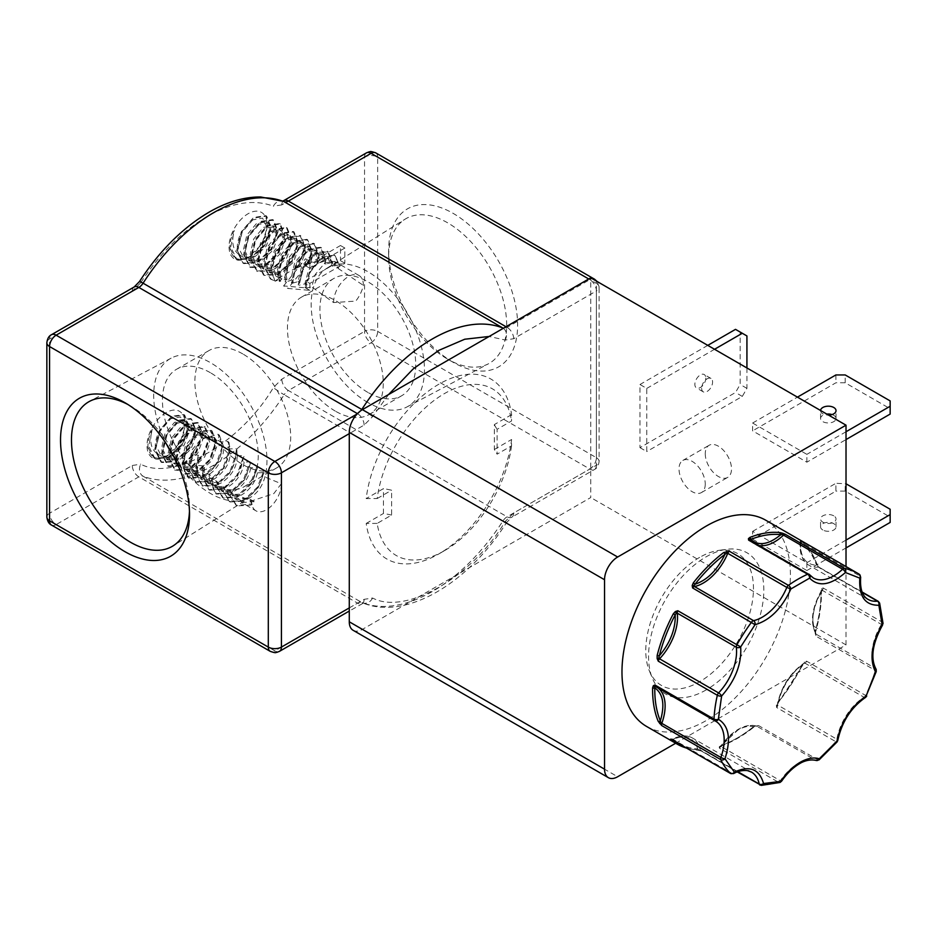 <?xml version="1.0" encoding="UTF-8"?>
<svg xmlns="http://www.w3.org/2000/svg" width="937" height="937" viewBox="0 0 937 937"><rect width="100%" height="100%" fill="white"/><g stroke="black" fill="none" stroke-linecap="round" stroke-linejoin="round"><path stroke-width="0.7" stroke-dasharray="4.68 3.51" d="M819.114 759.86A3.092 1.324 49.5 0 1 817.614 759.673L758.56 725.578L753.852 726.632C749.05 725.601 743.732 726.737 737.899 730.052L721.947 745.067A1.546 1.042 70.6 0 1 721.361 745.887L721.361 745.887A1.546 1.042 70.6 0 1 720.635 745.793L719.218 746.859L719.429 748.159L778.483 782.254A3.092 2.155 -106.8 0 0 779.889 782.477M761.371 785.37A3.092 2.401 90 0 1 760.387 785.101A119.093 68.752 -60 0 0 778.483 782.254A3.092 1.78 -60 0 0 778.987 782.032A3.092 1.78 120 0 0 780.334 780.732L781.552 781.247M453.121 362.291L453.121 362.291A91.205 52.659 60 0 1 388.621 250.589A91.205 52.659 60 0 1 453.121 213.355A91.205 52.659 60 0 1 517.622 325.057A91.205 52.659 60 0 1 453.121 362.291L447.652 359.14A83.475 48.197 60 0 1 388.621 256.902A83.475 48.197 60 0 1 405.042 219.211A83.475 48.197 60 0 1 447.652 222.819A83.475 48.197 60 0 1 502.419 297.181A83.475 48.197 60 0 1 488.493 363.767A83.475 48.197 60 0 1 447.652 359.14L453.121 362.291M367.819 402.477A80.102 46.241 60 0 1 315.722 332.658A80.102 46.241 60 0 1 326.931 268.216A80.102 46.241 60 0 1 367.819 271.671A80.102 46.241 60 0 1 420.373 343.024A80.102 46.241 60 0 1 407.009 406.916A80.102 46.241 60 0 1 367.819 402.477M367.819 392.38A67.745 39.108 60 0 1 323.558 332.694A67.745 39.108 60 0 1 333.947 278.406A67.745 39.108 60 0 1 367.819 281.756A67.745 39.108 60 0 1 412.069 341.455A67.745 39.108 60 0 1 401.692 395.742A67.745 39.108 60 0 1 367.819 392.38M335.352 411.132A67.745 39.108 60 0 1 291.102 351.434A67.745 39.108 60 0 1 301.48 297.146A67.745 39.108 60 0 1 335.352 300.508A67.745 39.108 60 0 1 379.614 360.195A67.745 39.108 60 0 1 369.225 414.482A67.745 39.108 60 0 1 335.352 411.132M189.461 511.215A83.475 48.197 -120 0 0 189.52 508.17A83.475 48.197 -120 0 0 130.501 405.932L125.031 402.769L130.501 405.932A83.475 48.197 -120 0 0 127.83 404.456M174.329 457.689A80.102 46.241 -120 0 0 210.333 493.389A80.102 46.241 -120 0 0 251.221 496.856A80.102 46.241 -120 0 0 262.43 432.402A80.102 46.241 -120 0 0 210.333 362.596A80.102 46.241 -120 0 0 171.143 358.157A80.102 46.241 -120 0 0 166.61 444.325M210.333 372.68A67.745 39.108 -120 0 0 176.461 369.33A67.745 39.108 -120 0 0 166.083 423.606A67.745 39.108 -120 0 0 210.333 483.305A67.745 39.108 -120 0 0 244.206 486.666A67.745 39.108 -120 0 0 254.583 432.379A67.745 39.108 -120 0 0 210.333 372.68M242.8 353.94A67.745 39.108 -120 0 0 208.928 350.59A67.745 39.108 -120 0 0 198.539 404.866A67.745 39.108 -120 0 0 242.8 464.565A67.745 39.108 -120 0 0 276.661 467.926A67.745 39.108 -120 0 0 287.05 413.639A67.745 39.108 -120 0 0 242.8 353.94M281.334 483.75A21.036 12.146 -60 0 1 266.471 509.787A21.036 12.146 -60 0 1 255.953 510.829L241.746 502.63L236.862 495.064L251.596 500.92L273.756 493.658L281.334 483.75L262.524 476.031L264.164 472.611L258.143 487.802L244.147 501.166L230.162 501.974L223.24 491.293L224.81 487.662L223.053 486.397L217.138 486.877L216.26 486.198L217.794 482.286L216.049 480.798L210.181 480.974L209.314 480.166L210.884 475.879L209.197 474.087L203.434 473.935L202.626 472.951L204.418 468.102L202.942 465.876L197.297 465.349L196.606 464.143L199.183 458.228L198.281 455.253L192.659 454.41L192.296 452.782L202.907 438.739L217.911 434.241L219.352 435.096L218.04 440.367L220.734 441.983L227.878 441.456L228.956 442.381L227.621 447.136L229.67 448.882L235.901 448.753L236.838 449.643L235.386 454.058L237.19 455.733L243.081 455.605L243.948 456.424L242.402 460.571L244.088 462.105L249.898 461.836L250.729 462.573L249.113 466.474L250.776 467.832L256.586 467.352L257.429 467.985L255.766 471.651L257.441 472.822L264.164 472.611M241.758 502.63L254.103 501.553L250.987 505.113L237.002 505.921L230.127 495.568L231.755 492.183L230.033 491.129L224.107 491.866M218.04 440.367L218.86 440.835L218.04 440.367C227.117 443.74 219.117 468.289 205.273 474.45L193.9 475L188.688 464.881L192.19 449.725L201.853 438.129L211.516 436.595L215.018 445.731L209.818 459.903L198.445 470.503L187.072 471.053L181.86 460.934L185.362 445.778L195.025 434.182L204.688 432.648L208.19 441.784L202.978 455.956L191.605 466.556L180.232 467.106L175.02 456.987L178.522 441.831L188.185 430.235L197.848 428.701L201.35 437.837L196.138 452.009L184.776 462.609L173.404 463.159L168.191 453.039L171.694 437.884L181.356 426.288L191.019 424.754L194.521 433.89L189.309 448.062L177.936 458.673L166.563 459.212L161.351 449.092L164.853 433.936L174.516 422.341L184.179 420.807L187.681 429.942L182.469 444.115L171.096 454.726C166.435 456.963 162.464 457.033 159.196 454.937A21.036 12.146 -60 0 1 160.18 430.106L169.691 418.968L180.56 416.988L185.069 426.593L179.939 442.99L166.036 456.6A26.915 15.542 -60 0 1 147.015 445.614A26.915 15.542 -60 0 1 166.036 412.655A26.915 15.542 -60 0 1 185.069 423.641A26.915 15.542 -60 0 1 166.036 456.6M511.532 445.836A96.206 55.541 -60 0 1 444.361 550.745L438.903 553.896A103.925 60.003 120 0 0 511.602 439.5L511.532 445.836L497.114 454.164L497.114 429.298L511.532 420.982L511.602 414.634A103.925 60.003 120 0 0 438.903 384.182A103.925 60.003 120 0 0 366.203 498.578L377.189 498.543A96.206 55.541 -60 0 1 444.361 393.634A96.206 55.541 -60 0 1 511.532 420.982M699.623 557.386A76.155 43.969 120 0 0 649.318 670.787A76.155 43.969 120 0 0 699.623 681.738A76.155 43.969 120 0 0 752.575 600.266A76.155 43.969 120 0 0 718.831 550.382A76.155 43.969 120 0 0 699.623 557.386M706.182 689.901A81.507 47.061 -60 0 1 652.339 678.177A81.507 47.061 -60 0 1 706.182 556.801A81.507 47.061 -60 0 1 726.749 549.305A81.507 47.061 -60 0 1 762.859 602.702A81.507 47.061 -60 0 1 706.182 689.901M820.566 410.488A7.73 4.462 0 0 0 820.566 410.652A7.73 4.462 0 0 0 822.827 413.814A7.73 4.462 0 0 0 828.589 415.114M832.009 414.564A7.73 4.462 180 0 1 833.766 415.325A7.73 4.462 180 0 1 836.027 418.488A7.73 4.462 180 0 1 831.26 422.61A7.73 4.462 180 0 1 822.827 421.638A7.73 4.462 180 0 1 820.566 418.488A7.73 4.462 180 0 1 826.832 414.095M705.256 453.777A18.564 10.717 -120 0 0 713.362 472.459A18.564 10.717 -120 0 0 727.662 477.425A18.564 10.717 -120 0 0 731.504 468.933A18.564 10.717 -120 0 0 723.411 450.252A18.564 10.717 -120 0 0 709.11 445.286A18.564 10.717 -120 0 0 705.256 453.777M705.256 484.089A18.564 10.717 60 0 1 701.415 492.581A18.564 10.717 60 0 1 687.114 487.615A18.564 10.717 60 0 1 679.009 468.933A18.564 10.717 60 0 1 682.862 460.43A18.564 10.717 60 0 1 697.163 465.408A18.564 10.717 60 0 1 705.256 484.089M705.807 378.068A7.73 4.462 -60 0 1 702.434 385.857A7.73 4.462 -60 0 1 696.472 387.93A7.73 4.462 -60 0 1 694.867 384.381A7.73 4.462 -60 0 1 698.252 376.604A7.73 4.462 -60 0 1 704.202 374.531A7.73 4.462 -60 0 1 705.807 378.068M701.649 388.305A7.73 4.462 120 0 0 703.254 391.842A7.73 4.462 120 0 0 709.215 389.769A7.73 4.462 120 0 0 712.588 381.991A7.73 4.462 120 0 0 710.984 378.443A7.73 4.462 120 0 0 705.034 380.516A7.73 4.462 120 0 0 701.649 388.305M833.766 515.842A7.73 4.462 0 0 0 825.333 514.881A7.73 4.462 0 0 0 820.566 519.004A7.73 4.462 0 0 0 822.827 522.155A7.73 4.462 0 0 0 831.26 523.127A7.73 4.462 0 0 0 836.027 519.004A7.73 4.462 0 0 0 833.766 515.842M822.827 529.991A7.73 4.462 180 0 1 820.566 526.828A7.73 4.462 180 0 1 825.333 522.705A7.73 4.462 180 0 1 833.766 523.678A7.73 4.462 180 0 1 836.027 526.828A7.73 4.462 180 0 1 831.26 530.963A7.73 4.462 180 0 1 822.827 529.991M646.635 726.48A119.093 68.752 120 0 0 706.182 720.588A119.093 68.752 120 0 0 783.988 615.644A119.093 68.752 120 0 0 765.728 520.211M760.387 785.101L701.333 751.005L696.062 749.647A1.546 1.218 -86.5 0 0 696.496 749.787L696.496 749.787A1.546 1.218 -86.5 0 0 697.69 748.874C693.79 737.384 685.638 734.186 673.246 739.293L671.361 739.27M249.547 256.855C238.982 261.962 232.47 259.221 230.022 248.633A26.271 15.168 -60 0 1 234.238 230.525C230.9 243.198 233.231 251.713 241.219 256.035A21.036 12.146 -60 0 1 242.203 231.205L251.713 220.066L262.583 218.098L267.092 227.703L261.962 244.1L248.059 257.698A26.915 15.542 -60 0 1 229.038 246.712A26.915 15.542 -60 0 1 248.059 213.753A26.915 15.542 -60 0 1 267.092 224.739A26.915 15.542 -60 0 1 248.059 257.698M255.953 510.829A21.036 12.146 -60 0 1 251.596 500.92M230.033 491.129L234.918 498.683L246.29 498.133C254.759 493.167 260.17 485.799 262.524 476.031M252.205 504.446L248.984 498.589L236.628 499.667L231.755 492.183M333.619 302.569A21.036 12.146 -60 0 1 348.494 276.532A21.036 12.146 -60 0 1 359.012 275.49A21.036 12.146 -60 0 1 363.369 285.398C362.033 291.079 359.515 296.315 355.779 301.082L333.619 302.569L311.74 286.921L315.23 274.506L324.893 262.91L334.556 261.376L338.07 268.392L339.639 265.265L334.181 255.122L321.906 256.914L309.62 271.273L305.029 287.647L305.895 288.046L310.475 271.765L322.761 257.406L335.036 255.614L339.639 265.265M243.456 257.359L241.219 256.035C244.487 258.143 248.457 258.062 253.119 255.824L264.492 245.213L269.704 231.052L266.202 221.917L256.539 223.451L246.876 235.046L243.374 250.202L248.586 260.322L259.959 259.772L271.332 249.16L276.544 235L273.042 225.864L263.379 227.398L253.716 238.994L250.214 254.15L255.426 264.269L266.799 263.719L278.16 253.107L283.372 238.947L279.87 229.811L270.207 231.345L260.545 242.941L257.043 258.085L262.255 268.216L273.627 267.666L285 257.054L290.212 242.894L286.71 233.758L277.047 235.292L267.385 246.888L263.883 262.032L269.095 272.163L280.468 271.613L291.84 261.001L297.052 246.841L293.55 237.705L283.888 239.24L274.225 250.835L270.723 265.979L275.923 276.11L280.093 277.293L279.601 277.926L277.633 277.094L272.421 266.975L275.923 251.819L285.586 240.223L295.249 238.689L298.751 247.825L293.55 261.985L282.178 272.597L270.805 273.147L265.593 263.028L269.095 247.872L278.757 236.276L288.42 234.742L291.922 243.878L286.71 258.038L275.337 268.65L263.965 269.2L258.753 259.08L262.255 243.925L271.917 232.329L281.58 230.795L285.082 239.931L279.87 254.091L268.497 264.702L257.136 265.253L251.924 255.133L255.426 239.977L265.089 228.382L274.752 226.848L278.254 235.983L273.042 250.144L261.669 260.755L250.296 261.306L245.084 251.186L248.586 236.03L258.249 224.435L267.912 222.901L271.414 232.036L266.202 246.208L254.829 256.808L243.456 257.359L238.244 247.239L242.203 231.205M223.053 486.397L228.078 494.736L239.45 494.186C248.094 489.079 253.529 481.571 255.766 471.651M257.441 472.822C255.157 482.672 249.734 490.133 241.16 495.169L229.788 495.72L224.81 487.662M216.049 480.798L221.249 490.789L232.622 490.238C241.769 484.71 247.274 476.792 249.113 466.474M250.776 467.832C248.809 478.046 243.327 485.834 234.332 491.222L222.959 491.773L217.794 482.286M209.197 474.087L209.197 476.722L214.409 486.842L225.782 486.291C235.819 480.002 241.359 471.428 242.402 460.571M244.088 462.105C242.812 472.822 237.272 481.22 227.492 487.275L216.119 487.826L210.907 477.706L210.884 475.879M202.942 465.876L202.369 472.775L207.581 482.895L218.942 482.344C230.256 474.872 235.726 465.431 235.386 454.058M237.19 455.733C237.12 467.001 231.603 476.195 220.652 483.328L209.279 483.879L204.079 473.759L204.418 468.102M198.281 455.253L195.528 468.828L200.741 478.948L212.113 478.397C223.463 473.22 232.071 454.48 227.621 447.136M229.67 448.882C231.673 460.442 226.391 470.608 213.823 479.381L202.451 479.931L197.238 469.812L199.183 458.228M206.62 437.509L213.226 437.579L216.728 446.715L211.516 460.887L200.155 471.498L188.782 472.037L183.57 461.918L187.072 446.762L196.735 435.166L206.398 433.632L209.9 442.768L204.688 456.94L193.315 467.551L181.942 468.09L176.73 457.97L180.232 442.826L189.895 431.219L199.558 429.685L203.06 438.821L197.848 452.993L186.475 463.604L175.114 464.155L169.902 454.023L173.404 438.879L183.066 427.284L192.729 425.749L196.231 434.885L191.019 449.046L179.646 459.657L168.273 460.208L163.061 450.076L166.563 434.932L176.226 423.337L185.889 421.802L189.391 430.938L184.179 445.098L172.806 455.71L161.433 456.26L156.221 446.129L160.18 430.106M220.734 441.983C228.382 446.855 220.031 469.589 206.983 475.446L195.61 475.984L190.398 465.865L193.9 450.709L198.843 443.33M167.524 455.745C156.947 460.852 150.447 458.111 147.999 447.535A26.271 15.168 -60 0 1 152.216 429.427C148.878 442.1 151.208 450.603 159.196 454.937L161.433 456.26M230.127 495.568L236.147 505.43L251.35 503.954M223.24 491.293L229.307 501.482L243.292 500.674L257.288 487.31L263.32 472.072M257.429 467.985L251.303 483.855L237.319 497.219L223.334 498.027L217.138 486.877M216.26 486.198L222.479 497.535L236.464 496.727L250.448 483.363L256.586 467.352M250.729 462.573L244.463 479.908L230.479 493.272L216.494 494.08L210.181 480.974M209.314 480.166L215.639 493.588L229.624 492.78L243.62 479.416L249.898 461.836M243.948 456.424L237.635 475.961L223.65 489.337L209.654 490.133L203.364 477.624L203.434 473.935M202.626 472.951L202.509 477.132L208.799 489.641L222.795 488.833L236.78 475.469L243.07 457.654L243.081 455.605M236.838 449.643L237.096 454.199L230.795 472.014L216.81 485.389L202.825 486.198L196.524 473.677L197.297 465.349M196.606 464.143L195.669 473.185L201.97 485.694L215.955 484.886L229.94 471.522L236.241 453.707L235.901 448.753M228.956 442.381L230.256 450.252L223.966 468.067L209.97 481.442L195.985 482.25L189.696 469.73L192.659 454.41M192.296 452.782L188.841 469.238L195.13 481.759L209.127 480.95L223.111 467.575L229.401 449.76L227.878 441.456M332.811 262.711L331.944 262.465L327.341 251.175L315.066 252.967L302.792 267.326L298.177 284.942L299.032 285.235L303.647 267.818L315.921 253.458L328.196 251.666L332.811 262.711L331.265 265.558L327.727 257.429L318.053 258.963L308.39 270.559L304.865 283.876L299.032 285.235M325.783 261.13L324.881 261.013L325.092 258.764L320.513 247.227L308.238 249.019L295.951 263.379L291.419 283.044L292.25 283.243L296.806 263.871L309.081 249.511L321.368 247.719L325.947 259.256L325.783 261.13L324.296 263.648L320.887 253.482L311.225 255.016L301.562 266.612L298.048 281.639L292.25 283.243M318.275 260.779L317.28 260.837L318.264 254.817L313.672 243.28L301.398 245.072L289.123 259.432L284.532 278.23L285 281.873L285.773 281.978L285.387 278.722L289.978 259.924L302.253 245.564L314.527 243.772L319.119 255.309L318.275 260.779L316.858 262.91L317.549 258.671L314.047 249.535L304.384 251.069L294.722 262.665L291.22 277.82L291.501 280.151L285.773 281.978M309.643 262.196L308.437 262.547L311.424 250.87L306.844 239.333L294.558 241.125L282.283 255.485L277.703 274.283L279.249 281.323L279.917 281.369L278.547 274.775L283.138 255.977L295.413 241.617L307.699 239.825L312.279 251.362L309.643 262.196L308.25 263.918L310.721 254.723L307.219 245.588L297.556 247.122L287.893 258.729L284.391 273.873L285.586 279.273L279.917 281.369M298.165 266.705L296.244 267.666L298.294 264.738L304.595 246.923L300.004 235.386L287.729 237.178L275.443 251.538L270.863 270.336L274.928 281.123L271.718 270.828L276.298 252.03L288.584 237.682L300.859 235.878L305.45 247.415L299.149 265.23L296.244 268.216L298.669 264.948L303.881 250.788L300.379 241.641L290.716 243.187L281.053 254.782L277.551 269.926L280.995 278.699L275.349 281.147M236.862 495.064L230.982 496.048M338.784 264.902L332.963 266.19L329.426 258.425L327.716 257.429M329.426 258.425L319.763 259.959L310.1 271.554L305.029 287.647M331.944 262.465L326.064 264.023L322.597 254.466L320.887 253.482M322.597 254.466L312.935 256.012L303.272 267.607L299.735 282.131L298.177 284.942M324.881 261.013L318.791 262.957L319.259 259.666L315.757 250.53L314.047 249.535M315.757 250.53L306.094 252.065L296.432 263.66L293.105 280.468L291.419 283.044M317.28 260.837L310.58 263.461L312.431 255.719L308.929 246.583L307.219 245.588M308.929 246.583L299.266 248.118L289.603 259.713L286.101 274.857L286.98 279.449L285 281.873M308.437 262.547L299.934 266.6L305.591 251.772L302.089 242.636L300.379 241.652M302.089 242.636L292.426 244.17L282.763 255.766L279.261 270.922L281.955 278.851L279.249 281.323M305.895 288.046L311.74 286.921M338.07 268.392L363.369 285.398M296.244 268.216L299.934 266.6M281.955 278.851L280.995 278.699M308.25 263.918L310.58 263.461M286.98 279.449L285.586 279.273M316.858 262.91L318.791 262.957M293.105 280.468L291.501 280.151M324.296 263.648L326.064 264.023M299.735 282.131L298.048 281.639M377.189 523.396L366.203 523.443A103.925 60.003 120 0 0 438.903 553.896L444.361 550.745A96.206 55.541 -60 0 1 377.189 523.396L391.607 515.081L391.607 490.215A91.334 52.73 0 0 0 383.456 488.622L366.203 498.578M377.189 498.543L391.607 490.215M353.12 630.296A18.564 10.717 120 0 0 362.408 629.371L590.755 497.535L590.755 277.809M846.017 566.569L846.017 644.902L675.671 743.252M806.862 462.175L806.862 454.351L752.622 423.032L752.622 430.856L806.862 462.175L846.017 439.57M846.017 644.902L590.755 497.535M639.971 447.652L646.753 451.564L646.753 388.422L639.971 384.51L639.971 447.652L735.51 392.498L740.148 384.463L740.148 332.038L735.51 329.355M752.622 539.208L806.862 570.528L806.862 562.692L752.622 531.384L752.622 539.208L835.909 491.117L835.909 483.293L846.017 483.773M391.607 515.081A91.334 52.73 0 0 0 383.456 513.476L383.456 488.622M511.602 414.634L494.349 424.59L494.349 449.455A91.334 52.73 0 0 0 497.114 454.164M494.349 424.59A91.334 52.73 0 0 0 497.114 429.298M752.622 423.032L797.457 397.136M846.017 431.746L806.862 454.351M890.15 414.084L890.15 408.731L845.186 382.776L835.909 382.776L752.622 430.856M746.93 367.972L746.93 388.375L742.291 396.41L646.753 451.564M646.753 388.422L714.556 349.278M707.775 345.366L639.971 384.51M890.15 522.436L890.15 517.083L845.186 491.117L835.909 491.117M806.862 570.528L846.017 547.922M752.622 531.384L835.909 483.293M846.017 540.087L806.862 562.692M349.278 607.914L364.13 599.34L372.598 598.029C405.674 615.597 472.131 577.239 505.219 521.464L513.687 512.996L596.389 465.256L596.389 290.974L513.687 338.725L505.219 340.037L489.149 336.465M366.203 523.443L383.456 513.476M494.349 449.455L511.602 439.5M890.15 400.907L890.15 408.731M845.186 382.776L845.186 374.941M835.909 374.941L835.909 382.776M742.291 396.41L735.51 392.498M746.93 388.375L740.148 384.463M740.148 332.038L746.93 335.95M845.186 491.117L845.186 483.293M890.15 509.248L890.15 517.083M860.681 577.215A3.092 1.534 6.3 0 0 859.779 575.962A3.092 1.78 -60 0 0 859.194 574.229L800.292 540.497A1.546 1.265 126.8 0 1 800.561 542.429C800.151 557.117 805.469 564.683 816.514 565.128L819.711 567.963L878.765 602.058A3.092 2.225 163.2 0 1 879.632 603.1M800.292 540.497A119.093 68.752 -60 0 1 816.455 563.488L819.711 567.963A3.092 1.78 120 0 0 819.161 567.213L819.711 567.963M883.017 623.281A3.092 1.886 -3.1 0 0 882.104 622.027L823.049 587.932L821.585 588.577L820.999 590.603A1.546 0.914 179.1 0 1 821.456 591.235L821.456 591.235A1.546 0.914 179.1 0 1 820.999 591.891C812.637 607.481 810.798 620.645 815.459 631.386L816.256 636.352L875.31 670.447A3.092 0.925 -162.9 0 1 876.259 671.513M820.999 590.603A119.093 68.752 -60 0 1 815.389 630.613L815.249 633.717L816.256 636.352A3.092 1.78 120 0 0 816.186 634.22L875.24 668.315A3.092 2.413 148.4 0 1 875.943 668.983M866.725 696.086L806.628 661.171L804.274 662.014L802.552 664.638C790.16 673.844 782.008 686.446 778.108 702.445L776.656 707.517L835.71 741.612A3.092 0.796 -139.1 0 0 837.069 741.952M802.306 664.31A119.093 68.752 -60 0 1 777.546 702.609L776.328 705.221L776.656 707.517A3.092 1.78 120 0 0 777.815 705.128L836.87 739.223A3.092 1.359 -170.3 0 1 837.783 740.441M755.691 725.8L752.973 727.124A1.546 0.703 -128.8 0 0 753.735 727.217A1.546 0.703 -128.8 0 0 753.735 727.206A1.546 0.703 -128.8 0 0 753.852 726.632C743.217 735.158 732.582 741.296 721.947 745.067L719.429 748.159A3.092 1.78 120 0 0 719.932 747.937A3.092 1.78 120 0 0 721.267 746.637L780.334 780.732A40.982 23.659 -60 0 1 798.043 763.526A40.982 23.659 -60 0 1 815.764 760.27L756.709 726.175A40.982 23.659 120 0 0 738.988 729.431A40.982 23.659 120 0 0 721.267 746.637L720.694 746.379A1.546 1.394 -165.4 0 1 719.218 746.859M758.56 725.578L755.749 726.14A1.546 1.253 107.5 0 1 756.709 726.175A3.092 1.78 120 0 0 758.56 725.578M720.694 746.379L721.361 745.887C732.184 742.057 742.971 735.838 753.735 727.217L755.749 726.14M776.328 705.221A1.546 0.843 -175.8 0 0 777.347 704.589L778.108 702.445C787.584 690.897 795.724 678.294 802.552 664.638L804.157 663.091C790.16 672.813 781.235 686.575 777.382 704.366M777.546 702.609L778.214 702.797L804.145 663.091M804.274 662.014A1.546 0.679 -120.6 0 1 804.204 663.068A1.546 0.855 58 0 1 804.953 663.15A3.092 1.78 120 0 0 806.628 661.171L804.204 663.068M815.249 633.717L815.459 631.386C819.336 617.46 821.175 604.295 820.999 591.891L821.456 591.235C821.632 603.803 819.77 617.108 815.858 631.163L815.389 630.613M821.585 588.577A1.546 1.288 -132.8 0 1 821.784 590.064L822.335 590.369A3.092 1.78 120 0 0 823.049 587.932L821.784 590.064M817.767 565.807L817.79 566.229A1.546 1.16 84.1 0 0 818.446 567.084L862.263 592.383M816.455 563.488A1.546 1.136 160.3 0 1 816.877 563.98L816.877 563.98A1.546 1.136 160.3 0 1 816.514 565.128C812.988 555.348 807.659 547.782 800.561 542.429L800.268 541.293A1.546 0.761 6.3 0 0 800.725 541.867A3.092 1.78 120 0 0 800.139 540.134L800.268 541.293A1.546 1.546 -96.9 0 0 799.53 539.853M672.204 739.27L671.571 739.422A1.546 1.534 55.5 0 0 672.239 739.246A1.546 0.925 -118 0 0 672.239 739.246L672.216 739.27M672.485 739.961A1.546 1.253 -49.6 0 0 673.246 739.293C680.063 745.079 688.215 748.265 697.69 748.874L699.096 749.764A1.546 1.066 168 0 1 700.173 749.951A3.092 1.78 120 0 0 700.759 750.865A3.092 1.78 120 0 0 701.333 751.005L737.243 771.924M698.58 750.104L701.333 751.005M865.565 697.397A3.092 1.71 58 0 1 864.019 697.245L804.953 663.15A40.982 23.659 120 0 0 777.815 705.128A1.546 0.679 -170.3 0 1 777.347 704.589M882.56 625.061L822.335 590.369A40.982 23.659 120 0 0 816.186 634.22A1.546 1.206 148.4 0 1 815.694 633.447M671.806 739.527A3.092 1.78 120 0 0 673.024 739.328L732.078 773.423A3.092 1.851 -118 0 0 733.624 773.575M309.854 283.407L309.854 290.353L287.987 288.455L309.854 261.306L309.854 268.251L344.851 248.047L344.851 263.203L309.854 283.407L305.485 280.877L305.485 287.823L283.606 285.926L287.987 288.455M309.854 290.353L305.485 287.823M344.851 263.203L340.482 260.673L305.485 280.877M344.851 248.047L340.482 245.517L340.482 260.673M309.854 268.251L305.485 265.721L340.482 245.517M309.854 261.306L305.485 258.776L305.485 265.721M283.606 285.926L305.485 258.776M331.265 265.558L332.963 266.19M306.586 284.555L304.865 283.876M296.244 267.666L280.093 277.293M273.92 280.503L271.18 279.402L264.878 266.881L269.469 248.082L281.744 233.735L294.031 231.931L298.61 243.468L292.321 261.282L278.324 274.646L264.339 275.455L258.05 262.946L262.629 244.135L274.916 229.788L287.19 227.984L291.77 239.521L285.48 257.335L271.496 270.699L257.511 271.507L251.21 258.999L255.801 240.2L268.076 225.84L280.35 224.048L284.942 235.574L278.64 253.388L264.656 266.752L250.671 267.56L244.381 255.051L248.961 236.253L261.236 221.893L273.522 220.101L278.102 231.626L271.812 249.441L257.827 262.817L243.831 263.613L237.541 251.104L242.121 232.306L254.407 217.946L266.682 216.154L271.273 227.679L264.972 245.494L250.987 258.87L237.002 259.678L230.701 247.157L234.238 230.525M279.601 277.926L274.928 281.123M230.022 248.633L236.147 259.174L250.132 258.366L264.117 245.002L270.418 227.187L265.827 215.662L253.552 217.454L241.266 231.814L236.686 250.612L242.976 263.121L256.972 262.313L270.957 248.949L277.247 231.134L272.667 219.598L260.381 221.401L248.106 235.749L243.526 254.559L249.816 267.068L263.801 266.26L277.785 252.896L284.087 235.082L279.495 223.545L267.221 225.349L254.946 239.696L250.355 258.495L256.656 271.016L270.641 270.207L284.625 256.843L290.915 239.029L286.335 227.492L274.061 229.296L261.774 243.643L257.195 262.442L263.484 274.963L277.469 274.154L291.466 260.791L297.755 242.976L293.176 231.439L280.889 233.231L268.614 247.591L264.023 266.389L270.325 278.91L274.248 280.233M254.103 501.553L248.984 498.589M219.352 435.096L223.428 446.305L217.126 464.12L203.142 477.495L189.157 478.303L182.856 465.783L187.447 446.984L193.959 437.579C196.102 433.749 199.276 431.453 203.493 430.68C201.713 435.026 198.539 437.321 193.959 437.579M203.493 430.68L211.996 430.833L216.588 442.358L210.298 460.172L196.301 473.548L182.317 474.356L176.027 461.836L180.607 443.037L192.893 428.677L205.168 426.885L209.747 438.411L203.458 456.225L189.473 469.601L175.477 470.409L169.187 457.888L173.778 439.09L186.053 424.73L198.328 422.938L202.919 434.475L196.618 452.278L182.633 465.654L168.648 466.462L162.347 453.941L166.938 435.143L179.213 420.783L191.499 418.991L196.079 430.528L189.789 448.331L175.805 461.707L161.808 462.515L155.519 449.994L160.098 431.196L172.385 416.836L184.659 415.044L189.251 426.581L182.949 444.396L168.965 457.76L154.98 458.568L148.678 446.047L152.216 429.427M147.999 447.535L154.125 458.076L168.11 457.268L182.094 443.892L188.396 426.089L183.804 414.552L171.53 416.344L159.243 430.704L154.664 449.502L160.953 462.023L174.95 461.215L188.934 447.839L195.224 430.036L190.644 418.499L178.358 420.291L166.083 434.651L161.504 453.449L167.793 465.97L181.778 465.162L195.763 451.786L202.064 433.972L197.473 422.446L185.198 424.238L172.923 438.598L168.332 457.397L174.633 469.917L188.618 469.109L202.603 455.733L208.892 437.919L204.313 426.394L192.038 428.186L179.752 442.545L175.172 461.344L181.462 473.864L195.446 473.056L209.443 459.68L215.733 441.866L211.153 430.341L198.867 432.133L186.592 446.492L182.001 465.291L188.302 477.811L202.287 477.003L216.271 463.628L222.573 445.813L217.981 434.288M388.656 394.477L372.598 416.614L364.13 425.07L349.278 433.644M362.244 409.738A9.276 0.632 32.8 0 1 372.598 416.614M366.461 152.872A9.276 5.353 -120 0 0 364.54 157.123L281.826 204.875A9.276 5.353 60 0 1 283.747 200.623L282.447 201.174L283.349 201.35A9.276 7.555 -68.3 0 0 273.37 206.187C254.114 198.972 232.001 202.392 207.054 216.47C182.094 231.216 159.993 253.306 140.737 282.751A9.276 0.632 32.8 0 1 139.508 281.51M752.973 727.124A119.093 68.752 -60 0 1 736.81 738.262A119.093 68.752 -60 0 1 720.635 745.793M696.062 749.647A119.093 68.752 -60 0 1 686.505 748.054M372.598 598.029A9.276 7.555 111.7 0 1 362.607 602.866A9.276 7.555 111.7 0 1 361.799 602.479A154.664 89.296 120 0 0 432.344 591.528A154.664 89.296 120 0 0 502.888 521.019A9.276 5.353 -60 0 1 507.116 516.791L589.83 469.039A9.276 5.353 -120 0 0 594.468 469.496A9.276 5.353 -120 0 0 596.389 465.256A9.276 5.353 0 0 0 599.106 461.461A9.276 5.353 0 0 0 596.389 457.678L596.389 283.407A9.276 5.353 180 0 1 599.106 287.19A9.276 5.353 180 0 1 596.389 290.974A9.276 5.353 -120 0 0 589.83 279.613L507.116 327.364A9.276 5.353 -60 0 1 503.474 328.196M364.13 599.34A9.276 5.353 60 0 1 362.209 603.592A9.276 5.353 60 0 1 357.571 603.135A9.276 5.353 -60 0 1 361.799 602.479L143.068 476.195A154.664 89.296 120 0 0 213.613 465.256A154.664 89.296 120 0 0 284.157 394.735L502.888 521.019A9.276 0.632 32.8 0 0 506.46 522.705L511.754 517.247A9.276 5.353 60 0 1 507.116 516.791L288.397 390.506A9.276 5.353 120 0 0 284.157 394.735A9.276 0.632 -147.2 0 1 273.37 387.602L281.826 379.145L364.54 331.393L364.54 157.123A9.276 5.353 180 0 1 377.658 157.123L377.658 331.393L596.389 457.678A9.276 5.353 120 0 1 589.83 469.039L371.099 342.755L288.397 390.506A9.276 5.353 60 0 1 281.826 379.145M362.408 629.371L617.659 776.75M505.219 340.037A9.276 7.555 -68.3 0 0 503.31 328.29M513.687 338.725A9.276 5.353 -120 0 0 507.116 327.364L506.015 326.732M513.687 512.996A9.276 5.353 60 0 1 511.754 517.247L594.468 469.496C597.021 468.301 598.567 465.619 599.106 461.461L599.106 287.19L597.162 281.498M505.219 521.464A9.276 0.632 32.8 0 1 506.46 522.705C468.031 583.388 405.803 620.786 362.607 602.866L363.509 603.041L349.278 611.053M279.495 651.344A9.276 5.353 60 0 1 274.857 650.887L357.571 603.135L138.84 476.851L56.126 524.603L274.857 650.887A9.276 5.353 120 0 1 270.219 651.344M364.13 425.07A9.276 5.353 -120 0 0 357.571 413.709L357.138 413.955M361.108 410.465A9.276 5.353 -60 0 1 357.571 413.709L357.442 413.639M878.215 601.32A3.092 1.78 -60 0 1 878.765 602.058A119.093 68.752 -60 0 1 882.104 622.027A3.092 1.78 -60 0 1 881.401 624.464A40.982 23.659 -60 0 0 875.24 668.315A3.092 1.78 -60 0 1 875.31 670.447A119.093 68.752 -60 0 1 865.683 695.266A3.092 1.78 -60 0 1 864.019 697.245A40.982 23.659 -60 0 0 836.87 739.223A3.092 1.78 -60 0 1 835.71 741.612A119.093 68.752 -60 0 1 817.614 759.673A3.092 1.78 -60 0 1 817.111 760.036A3.092 1.78 -60 0 1 815.764 760.27M588.729 278.98L589.83 279.613A9.276 5.353 120 0 1 592.371 278.734M375.737 152.872A9.276 5.353 120 0 1 377.658 157.123L596.389 283.407A9.276 5.353 120 0 0 594.468 279.156M819.161 567.213A3.092 1.78 120 0 0 818.446 567.084A40.982 23.659 120 0 1 808.947 565.269L868.002 599.364A40.982 23.659 -60 0 1 859.779 575.962L800.725 541.867A40.982 23.659 120 0 0 808.947 565.269C802.107 560.923 799.202 552.959 800.257 541.352L799.835 540.122L800.397 540.555C807.764 546.119 813.257 553.919 816.877 563.98L819.184 567.26L862.11 592.02M750.221 540.368A1.546 1.23 -38.7 0 1 749.94 540.122A1.546 1.23 -38.7 0 0 749.94 540.122L754.215 543.835L813.281 577.93A40.982 23.659 -60 0 1 809.275 574.463L750.221 540.368A40.982 23.659 120 0 0 754.215 543.835A40.982 23.659 120 0 0 759.427 545.592M737.841 771.701L700.173 749.951A40.982 23.659 120 0 0 692.349 737.946L751.404 772.041A40.982 23.659 -60 0 0 732.078 773.423A3.092 1.78 -60 0 1 730.626 773.529M371.099 342.755A9.276 5.353 120 0 0 377.658 331.393A9.276 5.353 0 0 0 364.54 331.393A9.276 5.353 -120 0 0 371.099 342.755M51.488 525.06A9.276 5.353 120 0 0 56.126 524.603A9.276 5.353 60 0 1 49.567 513.242L132.281 465.49A9.276 5.353 -120 0 0 138.84 476.851A9.276 5.353 120 0 1 143.068 476.195A9.276 7.555 111.7 0 1 140.737 464.178C173.626 481.829 240.481 443.236 273.37 387.602M46.85 342.755A9.276 5.353 180 0 1 49.567 338.96L49.567 513.242A9.276 5.353 0 0 0 46.85 517.025M134.202 286.968A9.276 5.353 -120 0 0 132.281 291.22L49.567 338.96A9.276 5.353 60 0 1 51.488 334.72M657.598 687.735A40.982 23.659 120 0 0 656.626 687.126A40.982 23.659 120 0 0 655.642 686.61A1.546 1.265 -64.7 0 0 655.572 686.563L715.681 721.221M692.349 737.946A40.982 23.659 120 0 0 673.024 739.328A1.546 0.925 -118 0 0 672.251 739.246C679.957 735.264 686.657 734.831 692.349 737.946M140.737 282.751L132.281 291.22M281.826 204.875L273.37 206.187M132.281 465.49L140.737 464.178M756.639 726.093L753.524 725.461C748.722 724.957 743.627 726.245 738.215 729.349C731.762 733.144 725.976 738.731 720.846 746.11M388.621 256.902L388.621 250.589M326.931 268.216L405.042 219.211M301.48 297.146L333.947 278.406M171.143 358.157L89.647 401.305M208.928 350.59L176.461 369.33M649.318 670.787L652.339 678.177M820.566 418.488L820.566 410.652M701.415 492.581L727.662 477.425M703.254 391.842L696.472 387.93M820.566 526.828L820.566 519.004M267.092 227.703L267.092 224.739M185.069 426.593L185.069 423.641M236.628 499.667L234.918 498.683M295.249 238.689L293.55 237.705M288.42 234.742L286.71 233.758M281.58 230.795L279.87 229.811M274.752 226.848L273.042 225.864M267.912 222.901L266.202 221.917M270.805 273.147L269.095 272.163M263.965 269.2L262.255 268.216M257.136 265.253L255.426 264.269M250.296 261.306L248.586 260.322M229.788 495.72L228.078 494.736M222.959 491.773L221.249 490.789M216.119 487.826L214.409 486.842M209.279 483.879L207.581 482.895M202.451 479.931L200.741 478.948M213.226 437.579L211.516 436.595M206.398 433.632L204.688 432.648M199.558 429.685L197.848 428.701M192.729 425.749L191.019 424.754M185.889 421.802L184.179 420.807M195.61 475.984L193.9 475M188.782 472.037L187.072 471.053M181.942 468.09L180.232 467.106M175.114 464.155L173.404 463.159M168.273 460.208L166.563 459.212M237.002 505.921L236.147 505.43M230.162 501.974L229.307 501.482M223.334 498.027L222.479 497.535M216.494 494.08L215.639 493.588M209.654 490.133L208.799 489.641M202.825 486.198L201.97 485.694M195.985 482.25L195.13 481.759M335.036 255.614L334.181 255.122M328.196 251.666L327.341 251.175M321.368 247.719L320.513 247.227M314.527 243.772L313.672 243.28M307.699 239.825L306.844 239.333M300.859 235.878L300.004 235.386M359.012 275.49L334.556 261.376M277.633 277.094L275.923 276.11M718.831 550.382L726.749 549.305M836.027 418.488L836.027 410.652M682.862 460.43L709.11 445.286M710.984 378.443L704.202 374.531M836.027 526.828L836.027 519.004M700.794 750.865L686.622 748.124M821.585 590.357C811.84 607.656 809.919 622.156 815.834 633.88L815.904 634.033M236.147 259.174L237.002 259.678M265.827 215.662L266.682 216.154M242.976 263.121L243.831 263.613M272.667 219.598L273.522 220.101M249.816 267.068L250.671 267.56M279.495 223.545L280.35 224.048M256.656 271.016L257.511 271.507M286.335 227.492L287.19 227.984M263.484 274.963L264.339 275.455M293.176 231.439L294.019 231.931M270.325 278.91L271.18 279.402M189.157 478.303L188.302 477.811M154.125 458.076L154.98 458.568M183.804 414.552L184.659 415.044M160.953 462.023L161.808 462.515M190.644 418.499L191.499 418.991M167.793 465.97L168.648 466.462M197.473 422.446L198.328 422.938M174.633 469.917L175.477 470.409M204.313 426.394L205.168 426.885M181.462 473.864L182.317 474.356M211.153 430.341L211.996 430.833M276.661 467.926L244.206 486.666M251.221 496.856L173.111 545.861M189.52 508.17L189.52 514.483M369.225 414.482L401.692 395.742M407.009 406.916L488.493 363.767"/><path stroke-width="1.41" d="M693.345 582.826A119.093 68.752 -60 0 1 723.727 552.514L729.361 551.249A3.092 1.78 120 0 0 727.768 553.334L786.822 587.429A3.092 1.78 -60 0 1 788.415 585.344A3.092 1.569 54.6 0 1 790.863 588.975C781.845 608.476 769.909 620.388 755.046 624.698L692.595 587.932L692.197 585.531L693.345 582.826L695.008 584.219C707.259 580.108 717.262 570.141 724.992 554.294L729.361 551.249L788.415 585.344A119.093 68.752 -60 0 1 798.043 579.148A119.093 68.752 -60 0 1 807.682 574.229L748.616 540.134L748.429 538.658L749.881 537.416A1.546 1.019 68.4 0 1 750.806 539.396C758.537 546.306 768.527 544.737 780.79 534.687L785.393 534.359A3.092 1.78 120 0 0 784.187 534.629A3.092 1.78 120 0 0 783.519 535.132L842.574 569.227A3.092 1.16 46.6 0 1 845.432 572.519C830.569 585.367 818.622 587.241 809.615 578.141A3.092 1.979 -114 0 0 807.682 574.229A3.092 1.78 -60 0 1 808.971 574.205A3.092 1.78 -60 0 1 809.275 574.463A3.092 2.46 -38.7 0 1 809.837 574.943L813.281 577.93A40.982 23.659 -60 0 0 842.574 569.227A3.092 1.78 -60 0 1 843.241 568.724A3.092 1.78 -60 0 1 844.448 568.454A3.092 2.471 100.5 0 1 845.432 572.519L859.803 578.141A3.092 2.53 -57.3 0 0 859.276 574.276L859.276 574.276A3.092 2.53 -57.3 0 0 859.194 574.229A119.093 68.752 -60 0 0 857.589 573.245L765.728 520.211A119.093 68.752 120 0 0 706.182 526.114A119.093 68.752 120 0 0 628.387 631.058A119.093 68.752 120 0 0 646.635 726.48L677.264 744.165A119.093 68.752 -60 0 1 671.302 739.949L670.634 739.164L671.361 739.27L730.415 773.365A3.092 2.495 -45.6 0 0 734.362 772.111C749.588 765.178 759.321 768.984 763.55 783.543A3.092 2.401 90 0 1 761.371 785.37L779.889 782.477A3.092 2.155 -106.8 0 0 781.177 780.767C786.811 772.58 793.159 766.407 800.233 762.261C807.307 758.244 813.656 757.084 819.289 758.771A3.092 1.324 49.5 0 1 819.114 759.86L837.069 741.952A3.092 0.796 -139.1 0 0 836.917 741.19C841.145 721.748 850.878 706.697 866.116 696.039L876.259 671.513A3.092 0.925 -162.9 0 1 875.498 671.864C869.267 659.297 871.48 643.578 882.115 624.71A3.092 1.886 -3.1 0 0 883.017 623.281L879.632 603.1A3.092 2.225 163.2 0 1 878.859 605.255C865.097 605.443 858.737 596.4 859.803 578.141A3.092 1.534 6.3 0 0 860.681 577.215L859.276 574.276L857.589 573.245A119.093 68.752 -60 0 0 844.448 568.454L785.393 534.359L782.711 533.27L783.519 535.132A40.982 23.659 120 0 1 759.427 545.592M692.197 585.531A1.546 0.761 2.4 0 1 693.79 585.707A1.546 1.124 -101.8 0 0 694.458 586.55A3.092 1.78 120 0 0 693.802 586.82A3.092 1.78 120 0 0 692.595 587.932L695.008 584.219C704.296 572.413 714.299 562.446 724.992 554.294A1.546 0.738 52.8 0 0 723.727 552.514M815.764 760.27A3.092 2.506 -72.5 0 0 816.174 760.457C808.162 758.548 800.83 762.823 799.601 763.678C792.983 767.544 786.975 773.4 781.552 781.247L763.55 783.543A3.092 2.12 168 0 1 759.228 784.046L737.841 771.701M125.031 402.769A91.205 52.659 -120 0 0 60.53 440.003A91.205 52.659 -120 0 0 125.031 551.717A91.205 52.659 -120 0 0 189.52 514.483A91.205 52.659 -120 0 0 125.031 402.769L125.031 402.769M127.83 404.456A83.475 48.197 -120 0 0 89.647 401.305A83.475 48.197 -120 0 0 75.733 467.879A83.475 48.197 -120 0 0 130.501 542.242A83.475 48.197 -120 0 0 173.111 545.861A83.475 48.197 -120 0 0 189.461 511.215M166.61 444.325A80.102 46.241 -120 0 0 174.329 457.689M828.589 415.114A7.73 4.462 0 0 0 836.027 410.652A7.73 4.462 0 0 0 833.766 407.49A7.73 4.462 0 0 0 825.474 406.494A7.73 4.462 0 0 0 820.566 410.488M826.832 414.095A7.73 4.462 180 0 1 832.009 414.564M714.966 720.822A40.982 23.659 -60 0 1 715.681 721.221A40.982 23.659 -60 0 1 720.858 757.447A3.092 1.78 -60 0 0 720.787 759.661A119.093 68.752 -60 0 0 730.415 773.365A3.092 1.78 -60 0 0 730.626 773.529L733.624 773.575A3.092 1.851 -118 0 0 734.362 772.111L724.98 758.771A3.092 0.75 -160.2 0 1 720.858 757.447L661.803 723.352A3.092 1.78 120 0 0 661.733 725.566L658.219 721.349A1.546 1.16 -22.5 0 0 660.339 720.94C665.001 704.823 663.15 693.79 654.799 687.852L654.928 684.994L713.994 719.089A3.092 1.675 2.9 0 0 718.363 719.241C728.998 725.835 731.2 739.012 724.98 758.771A3.092 2.354 154.4 0 1 720.787 759.661L661.733 725.566L660.339 720.94C656.462 711.488 654.612 700.466 654.799 687.852A1.546 0.878 0.9 0 1 652.609 687.828L653.323 685.72L654.928 684.994A3.092 1.78 120 0 0 655.572 686.563A3.092 1.78 120 0 0 655.642 686.61L714.556 720.612M750.221 540.368A3.092 1.78 120 0 0 749.916 540.11L809.837 574.943A3.092 2.46 -38.7 0 1 809.615 578.141L790.863 588.975L786.822 587.429A40.982 23.659 -60 0 1 753.524 620.645A3.092 1.78 -60 0 0 752.856 620.915A3.092 1.78 -60 0 0 751.65 622.027A119.093 68.752 -60 0 0 736.904 644.832A3.092 1.78 -60 0 0 736.318 647.244A40.982 23.659 -60 0 1 718.597 692.911A3.092 1.78 -60 0 0 717.332 695.266A119.093 68.752 -60 0 0 713.994 719.089A3.092 1.78 -60 0 0 714.626 720.658A3.092 1.78 -60 0 0 714.697 720.705A3.092 2.518 -64.7 0 0 718.363 719.241L721.619 696.039A3.092 0.972 -136.4 0 0 718.597 692.911L659.543 658.816A3.092 1.78 120 0 0 658.278 661.171L657.142 658.547L657.153 655.467L659.273 655.912C670.318 642.712 675.636 629.008 675.237 614.789L677.838 610.737L740.675 646.917C741.729 663.946 735.381 680.321 721.619 696.039A3.092 1.206 -167.4 0 1 717.332 695.266L658.278 661.171L659.273 655.912C662.81 642.044 668.128 628.34 675.237 614.789L673.316 613.805L675.378 611.533L677.838 610.737A3.092 1.78 120 0 0 677.264 613.149L736.318 647.244A3.092 2.015 -7.1 0 0 740.675 646.917L755.046 624.698A3.092 2.249 78.2 0 0 753.524 620.645L694.458 586.55A40.982 23.659 120 0 0 727.768 553.334L726.725 552.842L726.48 551.331M846.017 425.175L617.659 557.011L362.408 409.645L590.755 277.809L846.017 425.175L846.017 566.569M362.408 409.645A18.564 10.717 120 0 0 349.278 432.367L349.278 621.793A18.564 10.717 120 0 0 353.12 630.296L608.382 777.663A18.564 10.717 -60 0 1 604.541 769.172L604.541 579.745A18.564 10.717 -60 0 1 617.659 557.011M675.671 743.252L617.659 776.75A18.564 10.717 -60 0 1 608.382 777.663M797.457 397.136L835.909 374.941L845.186 374.941L890.15 400.907L890.15 406.26L846.017 431.746M846.017 439.57L890.15 414.084L890.15 406.26M714.556 349.278L742.291 333.267L746.93 335.95L746.93 367.972M742.291 333.267L735.51 329.355L707.775 345.366M846.017 547.922L890.15 522.436L890.15 514.612L846.017 540.087M846.017 483.773L890.15 509.248L890.15 514.612M749.881 537.416A119.093 68.752 -60 0 1 780.263 532.649L782.711 533.27M780.263 532.649A1.546 1.23 96.7 0 1 780.79 534.687C771.502 533.621 761.5 535.191 750.806 539.396L749.717 539.571A1.546 1.23 -38.7 0 0 749.928 540.11M748.429 538.658A1.546 1.335 13.8 0 1 749.717 539.571L748.616 540.134A3.092 1.78 120 0 1 749.916 540.11M675.378 611.533A1.546 0.586 61.4 0 0 676.186 612.939A1.546 1.007 -7.1 0 1 677.264 613.149A40.982 23.659 120 0 1 659.543 658.816L658.652 658.114L657.142 658.547M653.323 685.72A1.546 1.218 48.4 0 0 654.658 686.552A1.546 1.265 -64.7 0 1 655.572 686.563L715.681 721.221M659.66 723.54L661.803 723.352A40.982 23.659 120 0 0 657.598 687.735M670.634 739.164A1.546 1.534 55.5 0 0 671.571 739.434A3.092 1.78 120 0 0 671.806 739.527M672.239 739.246L671.361 739.27A3.092 1.78 120 0 0 671.571 739.434L730.626 773.529M671.302 739.949A1.546 1.253 -49.6 0 0 672.485 739.961M819.114 759.86L816.174 760.457A3.092 2.506 -72.5 0 0 819.289 758.771L836.917 741.19A3.092 1.359 -170.3 0 0 837.783 740.441L837.069 741.952M876.259 671.513L875.943 668.983A3.092 2.413 148.4 0 1 875.498 671.864L866.116 696.039A3.092 1.71 58 0 1 865.565 697.397L866.725 696.086M862.263 592.383L877.5 601.179A3.092 2.331 84.1 0 1 878.859 605.255L882.115 624.71L883.017 623.281M489.149 336.465L464.74 339.229L438.903 350.333L413.076 369.049L388.656 394.477M503.31 328.29A9.276 7.555 -68.3 0 0 502.888 328.02A154.664 89.296 120 0 0 432.344 338.96A154.664 89.296 120 0 0 361.799 409.481A9.276 0.632 32.8 0 1 362.244 409.738M503.474 328.196A9.276 5.353 -60 0 1 502.888 328.02L284.157 201.736A154.664 89.296 120 0 0 213.613 212.687A154.664 89.296 120 0 0 143.068 283.197L361.799 409.481A9.276 5.353 -60 0 1 361.108 410.465M506.015 326.732L288.397 201.08A9.276 5.353 120 0 1 284.157 201.736A9.276 7.555 -68.3 0 0 283.349 201.35L260.697 196.981C243.96 196.887 226.719 201.97 208.974 212.219C182.598 227.808 159.442 250.905 139.508 281.51A9.276 0.632 32.8 0 1 143.068 283.197A9.276 5.353 120 0 1 138.84 287.425L357.442 413.639M686.505 748.054A119.093 68.752 -60 0 1 677.264 744.165L686.622 748.124M658.219 721.349A119.093 68.752 -60 0 1 652.609 687.828M657.153 655.467A119.093 68.752 -60 0 1 673.316 613.805M349.278 432.367L604.541 579.745M604.541 769.172L349.278 621.793M349.278 433.644L281.416 472.822L281.416 647.092L349.278 607.914M281.416 647.092A9.276 5.353 60 0 1 279.495 651.344L276.79 652.386C275.115 652.082 277.469 653.792 270.219 651.344L51.488 525.06C48.935 523.865 47.389 521.195 46.85 517.025A9.276 5.353 0 0 0 49.567 520.808L49.567 346.538L268.298 472.822L268.298 647.092A9.276 5.353 0 0 0 281.416 647.092M281.416 472.822A9.276 5.353 180 0 1 268.298 472.822A9.276 5.353 120 0 1 274.857 461.461A9.276 5.353 60 0 1 281.416 472.822M357.138 413.955L274.857 461.461L56.126 335.177L138.84 287.425A9.276 5.353 -120 0 0 134.202 286.968L51.488 334.72A9.276 5.353 60 0 1 56.126 335.177A9.276 5.353 120 0 0 49.567 346.538A9.276 5.353 180 0 1 46.85 342.755L46.85 517.025M592.371 278.734A9.276 5.353 120 0 1 594.468 279.156L375.737 152.872A9.276 5.353 120 0 0 371.099 153.328A9.276 5.353 -120 0 0 366.461 152.872L283.747 200.623A9.276 5.353 60 0 1 288.397 201.08L371.099 153.328L588.729 278.98M51.488 525.06A9.276 5.353 120 0 1 49.567 520.808L268.298 647.092A9.276 5.353 120 0 0 270.219 651.344M860.681 577.215C859.873 588.764 862.309 596.143 868.002 599.364A40.982 23.659 -60 0 0 877.5 601.179A3.092 1.78 -60 0 1 878.215 601.32L862.11 592.02M760.387 785.101A3.092 1.78 -60 0 1 759.825 784.96A3.092 1.78 -60 0 1 759.228 784.046A40.982 23.659 -60 0 0 751.404 772.041L747.386 770.601C740.101 769.792 734.327 773.154 733.624 773.575M349.278 611.053L279.495 651.344M594.468 279.156L597.162 281.498M672.204 739.27L671.571 739.422M737.243 771.924L761.371 785.37M879.632 603.1L878.215 601.32M779.889 782.477L781.552 781.247M134.202 286.968L139.508 281.51M282.447 201.174L283.747 200.623M366.461 152.872L369.178 151.829C370.841 152.134 368.487 150.424 375.737 152.872M51.488 334.72C48.935 335.914 47.389 338.585 46.85 342.755M875.943 668.983C870.262 658.043 872.464 643.403 882.56 625.061M837.783 740.441C841.836 721.83 851.101 707.482 865.565 697.397"/></g></svg>
